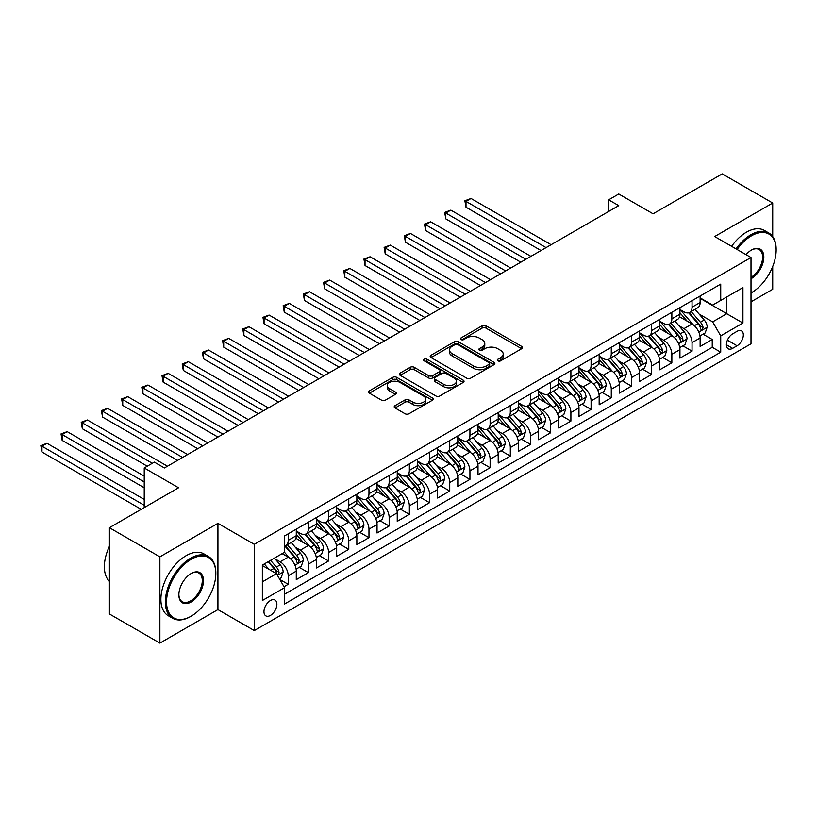 <?xml version="1.0" encoding="UTF-8"?>
<svg xmlns="http://www.w3.org/2000/svg" width="817" height="817" viewBox="0 0 817 817"><rect width="100%" height="100%" fill="white"/><g stroke="black" fill="none" stroke-linecap="round" stroke-linejoin="round"><path stroke-width="1.23" d="M497.859 360.848A1.961 1.134 0 0 0 500.627 360.848L521.695 348.696A2.798 1.614 0 0 0 522.512 347.552A2.798 1.614 0 0 0 521.695 346.408L486.013 325.809A2.798 1.614 0 0 0 482.05 325.809L460.992 337.962A1.961 1.134 0 0 0 460.42 338.769A1.961 1.134 0 0 0 460.992 339.566A1.961 1.134 0 0 0 463.77 339.566L466.497 337.993A8.967 5.178 0 0 1 479.181 337.993L482.153 339.709A8.967 5.178 0 0 1 484.777 343.375A8.967 5.178 0 0 1 482.153 347.031L479.426 348.604A1.961 1.134 0 0 0 478.854 349.41A1.961 1.134 0 0 0 479.426 350.207A1.961 1.134 0 0 0 482.204 350.207L484.92 348.634A8.967 5.178 0 0 1 497.604 348.634L500.586 350.35A8.967 5.178 0 0 1 503.211 354.016A8.967 5.178 0 0 1 500.586 357.672L497.859 359.255A1.961 1.134 0 0 0 497.277 360.052A1.961 1.134 0 0 0 497.859 360.848L497.859 359.255M270.437 615.426A9.14 5.28 120 0 0 276.401 607.378A9.14 5.28 120 0 0 275.002 600.056A9.14 5.28 120 0 0 270.437 600.505A9.14 5.28 120 0 0 264.463 608.563A9.14 5.28 120 0 0 265.862 615.885A9.14 5.28 120 0 0 270.437 615.426M395.04 405.681A2.798 1.614 0 0 0 394.223 406.825A2.798 1.614 0 0 0 395.04 407.969L405.048 413.749A2.798 1.614 0 0 0 409.011 413.749L432.397 400.248A2.798 1.614 0 0 0 433.224 399.105A2.798 1.614 0 0 0 432.397 397.961L396.725 377.362A2.798 1.614 0 0 0 392.763 377.362L369.376 390.863A2.798 1.614 0 0 0 368.549 392.007A2.798 1.614 0 0 0 369.376 393.151L381.468 400.126A2.798 1.614 0 0 0 385.43 400.126L395.438 394.356A2.798 1.614 0 0 0 396.255 393.212A2.798 1.614 0 0 0 395.438 392.068L389.443 388.606A7.496 4.33 0 0 1 387.248 385.542A7.496 4.33 0 0 1 391.874 381.539A7.496 4.33 0 0 1 400.044 382.479L423.533 396.041A7.496 4.33 0 0 1 425.728 399.105A7.496 4.33 0 0 1 421.102 403.098A7.496 4.33 0 0 1 412.932 402.158L409.011 399.901A2.798 1.614 0 0 0 405.048 399.901L395.04 405.681L395.04 407.969M772.719 236.624L772.719 203.025L722.238 173.888L653.079 213.809L618.755 193.997L608.655 199.828L618.755 205.649L164.431 467.957L154.331 462.126L144.231 467.957L144.231 507.592M159.887 556.847L159.887 643.112L217.935 609.594L217.935 523.329L159.887 556.847L109.407 527.7L178.566 487.769L144.231 467.957M217.935 523.329L254.281 544.316L751.007 257.529L751.007 343.804L254.281 630.581L254.281 544.316M772.719 203.025L714.661 236.542L751.007 257.529M466.691 378.159A2.798 1.614 0 0 0 470.653 378.159L494.04 364.658A2.798 1.614 0 0 0 494.867 363.514A2.798 1.614 0 0 0 494.04 362.37L458.368 341.772A2.798 1.614 0 0 0 454.405 341.772L431.019 355.272A2.798 1.614 0 0 0 430.191 356.416A2.798 1.614 0 0 0 431.019 357.56L466.691 378.159M424.963 361.277A1.961 1.134 0 0 1 426.954 361.553L426.954 359.225L463.219 380.16A2.798 1.614 0 0 1 464.046 381.304A2.798 1.614 0 0 1 463.219 382.448L439.832 395.949A2.798 1.614 0 0 1 435.87 395.949L400.197 375.36L400.197 373.073A2.798 1.614 0 0 0 399.37 374.217A2.798 1.614 0 0 0 400.197 375.36M400.197 373.073L410.205 367.293A2.798 1.614 0 0 1 414.168 367.293L428.639 375.646A2.798 1.614 0 0 0 432.602 375.646L439.24 371.806A2.798 1.614 0 0 0 440.057 370.663A2.798 1.614 0 0 0 439.24 369.519L424.176 360.828A1.961 1.134 0 0 1 423.604 360.021A1.961 1.134 0 0 1 424.809 358.98A1.961 1.134 0 0 1 426.954 359.225M159.887 643.112L109.407 613.976L109.407 527.7M751.007 301.83L772.719 289.3L772.719 266.475M284.02 586.718L288.207 584.298L279.822 579.467M275.053 558.879L280.129 561.8A11.418 6.597 60 0 1 288.207 575.791L296.285 571.124L296.285 579.641L308.397 572.646L299.206 567.335M295.254 547.216L300.319 550.147A11.418 6.597 60 0 1 308.397 564.128L316.475 559.471L316.475 567.978L328.587 560.983L319.406 555.683M315.444 535.554L320.509 538.485A11.418 6.597 60 0 1 328.587 552.476L336.665 547.809L336.665 556.326L348.777 549.33L339.596 544.02M335.634 523.901L340.709 526.832A11.418 6.597 60 0 1 348.777 540.813L356.855 536.156L356.855 544.663L368.978 537.668L359.786 532.367M355.824 512.239L360.9 515.17A11.418 6.597 60 0 1 368.978 529.161L377.046 524.494L377.046 533.011L389.168 526.015L379.976 520.705M376.024 500.586L381.09 503.507A11.418 6.597 60 0 1 389.168 517.498L397.246 512.841L397.246 521.348L409.358 514.353L400.167 509.052M396.214 488.923L401.28 491.854A11.418 6.597 60 0 1 409.358 505.846L417.436 501.178L417.436 509.696L429.548 502.7L420.367 497.39M416.404 477.271L421.47 480.192A11.418 6.597 60 0 1 429.548 494.183L437.626 489.526L437.626 498.033L449.738 491.037L440.557 485.737M436.595 465.608L441.67 468.539A11.418 6.597 60 0 1 449.738 482.53L457.816 477.863L457.816 486.37L469.938 479.385L460.747 474.074M456.785 453.956L461.86 456.877A11.418 6.597 60 0 1 469.938 470.868L478.016 466.211L478.016 474.718L490.129 467.722L480.937 462.422M476.985 442.293L482.05 445.224A11.418 6.597 60 0 1 490.129 459.215L498.207 454.548L498.207 463.055L510.319 456.06L501.127 450.759M497.175 430.641L502.241 433.561A11.418 6.597 60 0 1 510.319 447.553L518.397 442.896L518.397 451.403L530.509 444.407L521.328 439.107M517.365 418.978L522.431 421.909A11.418 6.597 60 0 1 530.509 435.9L538.587 431.233L538.587 439.74L550.699 432.744L541.518 427.444M537.555 407.326L542.631 410.246A11.418 6.597 60 0 1 550.699 424.237L558.777 419.57L558.777 428.088L570.899 421.092L561.708 415.782M557.745 395.663L562.821 398.594A11.418 6.597 60 0 1 570.899 412.585L578.977 407.918L578.977 416.425L591.089 409.429L581.898 404.129M577.946 384.01L583.011 386.931A11.418 6.597 60 0 1 591.089 400.922L599.167 396.255L599.167 404.772L611.279 397.777L602.088 392.466M598.136 372.348L603.201 375.279A11.418 6.597 60 0 1 611.279 389.27L619.357 384.603L619.357 393.11L631.47 386.114L622.288 380.814M618.326 360.695L623.391 363.616A11.418 6.597 60 0 1 631.47 377.607L639.548 372.94L639.548 381.457L651.67 374.462L642.479 369.151M638.516 349.033L643.592 351.964A11.418 6.597 60 0 1 651.67 365.945L659.738 361.288L659.738 369.795L671.86 362.799L662.669 357.499M658.706 337.37L663.782 340.301A11.418 6.597 60 0 1 671.86 354.292L679.938 349.625L679.938 358.142L692.05 351.147L692.05 342.629A11.418 6.597 -120 0 0 683.972 328.648L678.907 325.717M682.859 345.836L692.05 351.147M296.285 571.124A11.418 6.597 -120 0 0 288.207 557.143L282.151 553.64M316.475 559.471A11.418 6.597 -120 0 0 308.397 545.48L295.907 538.27M336.665 547.809A11.418 6.597 -120 0 0 328.587 533.818L316.097 526.618M356.855 536.156A11.418 6.597 -120 0 0 348.777 522.165L336.298 514.955M377.046 524.494A11.418 6.597 -120 0 0 368.978 510.502L356.488 503.292M397.246 512.841A11.418 6.597 -120 0 0 389.168 498.85L376.678 491.64M417.436 501.178A11.418 6.597 -120 0 0 409.358 487.187L396.868 479.977M437.626 489.526A11.418 6.597 -120 0 0 429.548 475.535L417.058 468.325M457.816 477.863A11.418 6.597 -120 0 0 449.738 463.872L437.258 456.662M478.016 466.211A11.418 6.597 -120 0 0 469.938 452.22L457.449 445.01M498.207 454.548A11.418 6.597 -120 0 0 490.129 440.557L477.639 433.347M518.397 442.896A11.418 6.597 -120 0 0 510.319 428.905L497.829 421.695M538.587 431.233A11.418 6.597 -120 0 0 530.509 417.242L518.029 410.032M558.777 419.57A11.418 6.597 -120 0 0 550.699 405.589L538.219 398.379M578.977 407.918A11.418 6.597 -120 0 0 570.899 393.927L558.409 386.717M599.167 396.255A11.418 6.597 -120 0 0 591.089 382.274L578.599 375.064M619.357 384.603A11.418 6.597 -120 0 0 611.279 370.612L598.79 363.402M639.548 372.94A11.418 6.597 -120 0 0 631.47 358.959L618.99 351.749M659.738 361.288A11.418 6.597 -120 0 0 651.67 347.296L639.18 340.086M679.938 349.625A11.418 6.597 -120 0 0 671.86 335.634L659.37 328.424M737.077 331.324L732.635 333.887A8.854 5.106 120 0 0 726.854 341.69A8.854 5.106 120 0 0 728.213 348.788A8.854 5.106 120 0 0 732.635 348.348L737.077 345.785A8.854 5.106 120 0 0 742.857 337.983A8.854 5.106 120 0 0 741.509 330.885A8.854 5.106 120 0 0 737.077 331.324M262.359 581.857L276.493 573.687L284.571 587.678L284.571 604.008L720.727 352.188L720.727 335.869L712.649 321.878L699.097 314.055M284.571 587.678L262.359 600.505L262.359 565.068L284.571 552.241L284.571 535.921L720.727 284.112L720.727 300.431L742.929 287.604L742.929 323.052L720.727 335.869M296.285 531.019L300.319 533.358A11.418 6.597 60 0 0 306.028 533.92L314.106 529.263A11.418 6.597 -120 0 0 316.475 524.034L316.475 517.498M316.475 519.367L320.509 521.695A11.418 6.597 60 0 0 326.228 522.267L334.296 517.6A11.418 6.597 -120 0 0 336.665 512.371L336.665 505.846M336.665 507.704L340.709 510.043A11.418 6.597 60 0 0 346.418 510.605L354.496 505.937A11.418 6.597 -120 0 0 356.855 500.709L356.855 494.183M356.855 496.052L360.9 498.38A11.418 6.597 60 0 0 366.608 498.952L374.686 494.285A11.418 6.597 -120 0 0 377.046 489.056L377.046 482.53M377.046 484.389L381.09 486.728A11.418 6.597 60 0 0 386.798 487.289L394.877 482.622A11.418 6.597 -120 0 0 397.246 477.394L397.246 470.868M397.246 472.737L401.28 475.065A11.418 6.597 60 0 0 406.989 475.637L415.067 470.97A11.418 6.597 -120 0 0 417.436 465.741L417.436 459.215M417.436 461.074L421.47 463.413A11.418 6.597 60 0 0 427.189 463.974L435.257 459.307A11.418 6.597 -120 0 0 437.626 454.078L437.626 447.553M437.626 449.421L441.67 451.75A11.418 6.597 60 0 0 447.379 452.312L455.457 447.655A11.418 6.597 -120 0 0 457.816 442.426L457.816 435.9M457.816 437.759L461.86 440.097A11.418 6.597 60 0 0 467.569 440.659L475.647 435.992A11.418 6.597 -120 0 0 478.016 430.763L478.016 424.237M478.016 426.106L482.05 428.435A11.418 6.597 60 0 0 487.759 428.996L495.837 424.34A11.418 6.597 -120 0 0 498.207 419.111L498.207 412.575M498.207 414.444L502.241 416.772A11.418 6.597 60 0 0 507.949 417.344L516.027 412.677A11.418 6.597 -120 0 0 518.397 407.448L518.397 400.922M518.397 402.791L522.431 405.12A11.418 6.597 60 0 0 528.15 405.681L536.228 401.024A11.418 6.597 -120 0 0 538.587 395.796L538.587 389.26M538.587 391.129L542.631 393.457A11.418 6.597 60 0 0 548.34 394.029L556.418 389.362A11.418 6.597 -120 0 0 558.777 384.133L558.777 377.607M558.777 379.476L562.821 381.805A11.418 6.597 60 0 0 568.53 382.366L576.608 377.709A11.418 6.597 -120 0 0 578.977 372.481L578.977 365.945M578.977 367.813L583.011 370.142A11.418 6.597 60 0 0 588.72 370.714L596.798 366.047A11.418 6.597 -120 0 0 599.167 360.818L599.167 354.292M599.167 356.161L603.201 358.489A11.418 6.597 60 0 0 608.91 359.051L616.988 354.394A11.418 6.597 -120 0 0 619.357 349.165L619.357 342.629M619.357 344.498L623.391 346.827A11.418 6.597 60 0 0 629.11 347.399L637.189 342.732A11.418 6.597 -120 0 0 639.548 337.503L639.548 330.977M639.548 332.836L643.592 335.174A11.418 6.597 60 0 0 649.301 335.736L657.379 331.079A11.418 6.597 -120 0 0 659.738 325.85L659.738 319.314M659.738 321.183L663.782 323.512A11.418 6.597 60 0 0 669.491 324.083L677.569 319.416A11.418 6.597 -120 0 0 679.938 314.188L679.938 307.662M284.571 594.214L712.24 347.296L712.24 339.484L700.128 346.479L700.128 337.972A11.418 6.597 -120 0 0 692.05 323.981L679.56 316.771M679.938 309.52L683.972 311.859A11.418 6.597 -120 0 0 689.681 312.421A11.418 6.597 -120 0 0 692.05 307.192L692.05 300.666M689.681 312.421L697.759 307.754A11.418 6.597 -120 0 0 700.128 302.525L700.128 295.999M288.207 533.818L288.207 540.354A11.418 6.597 60 0 1 285.838 545.582A11.418 6.597 60 0 1 284.571 546.042M285.838 545.582L293.916 540.915A11.418 6.597 -120 0 0 296.285 535.686L296.285 529.161M308.397 522.165L308.397 528.691A11.418 6.597 60 0 1 306.028 533.92M328.587 510.502L328.587 517.038A11.418 6.597 60 0 1 326.228 522.267M348.777 498.85L348.777 505.376A11.418 6.597 60 0 1 346.418 510.605M368.978 487.187L368.978 493.723A11.418 6.597 60 0 1 366.608 498.952M389.168 475.535L389.168 482.061A11.418 6.597 60 0 1 386.798 487.289M409.358 463.872L409.358 470.398A11.418 6.597 60 0 1 406.989 475.637M429.548 452.22L429.548 458.745A11.418 6.597 60 0 1 427.189 463.974M449.738 440.557L449.738 447.083A11.418 6.597 60 0 1 447.379 452.312M469.938 428.905L469.938 435.43A11.418 6.597 60 0 1 467.569 440.659M490.129 417.242L490.129 423.768A11.418 6.597 60 0 1 487.759 428.996M510.319 405.589L510.319 412.115A11.418 6.597 60 0 1 507.949 417.344M530.509 393.927L530.509 400.453A11.418 6.597 60 0 1 528.15 405.681M550.699 382.274L550.699 388.8A11.418 6.597 60 0 1 548.34 394.029M570.899 370.612L570.899 377.137A11.418 6.597 60 0 1 568.53 382.366M591.089 358.949L591.089 365.485A11.418 6.597 60 0 1 588.72 370.714M611.279 347.296L611.279 353.822A11.418 6.597 60 0 1 608.91 359.051M631.47 335.634L631.47 342.17A11.418 6.597 60 0 1 629.11 347.399M651.67 323.981L651.67 330.507A11.418 6.597 60 0 1 649.301 335.736M671.86 312.319L671.86 318.855A11.418 6.597 60 0 1 669.491 324.083M671.86 354.292L671.86 362.799M651.67 365.945L651.67 374.462M631.47 377.607L631.47 386.114M611.279 389.27L611.279 397.777M591.089 400.922L591.089 409.429M570.899 412.585L570.899 421.092M550.699 424.237L550.699 432.744M530.509 435.9L530.509 444.407M510.319 447.553L510.319 456.06M490.129 459.215L490.129 467.722M469.938 470.868L469.938 479.385M449.738 482.53L449.738 491.037M429.548 494.183L429.548 502.7M409.358 505.846L409.358 514.353M389.168 517.498L389.168 526.015M368.978 529.161L368.978 537.668M348.777 540.813L348.777 549.33M328.587 552.476L328.587 560.983M308.397 564.128L308.397 572.646M288.207 575.791L288.207 584.298M276.493 573.687L262.359 565.527M712.649 321.878L726.783 313.718L726.783 296.939L742.929 287.604M700.128 298.338L742.929 323.052M700.128 297.868L712.649 305.098L720.727 300.431M217.935 609.594L254.281 630.581M608.655 199.828L608.655 211.48M703.059 334.184L712.24 339.484M712.24 347.296L720.727 352.188M498.646 361.134L500.586 360.011A8.967 5.178 0 0 0 503.211 356.345L503.211 354.016M484.777 343.375L484.777 345.703A8.967 5.178 0 0 1 482.153 349.37L480.212 350.483M521.654 348.716L486.013 328.138A2.798 1.614 0 0 0 482.05 328.138L461.779 339.841M494.009 364.678L458.368 344.1A2.798 1.614 0 0 0 454.405 344.1L431.049 357.58M489.087 364.311A1.961 1.134 0 0 0 489.659 363.514A1.961 1.134 0 0 0 489.087 362.707L457.775 344.631A1.961 1.134 0 0 0 454.998 344.631L452.118 346.296A8.967 5.178 0 0 0 449.493 349.952A8.967 5.178 0 0 0 452.118 353.618L473.523 365.975A8.967 5.178 0 0 0 486.217 365.975L489.087 364.311L489.087 366.649A1.961 1.134 0 0 0 489.659 365.842L489.659 363.514M449.493 349.952L449.493 352.28A8.967 5.178 0 0 0 452.118 355.946L452.118 353.618M489.087 366.649L486.217 368.304A8.967 5.178 0 0 1 473.523 368.304L452.118 355.946M400.228 375.381L410.205 369.621L410.205 367.293M440.057 370.663L440.057 373.001A2.798 1.614 0 0 1 439.24 374.145L432.602 377.975A2.798 1.614 0 0 1 428.639 377.975L414.168 369.621A2.798 1.614 0 0 0 410.205 369.621M426.954 361.553L463.188 382.468M443.651 384.307A7.496 4.33 0 0 0 451.821 385.246A7.496 4.33 0 0 0 456.448 381.253A7.496 4.33 0 0 0 454.252 378.189L445.98 373.41A2.798 1.614 0 0 0 442.017 373.41L435.379 377.24A2.798 1.614 0 0 0 434.552 378.394A2.798 1.614 0 0 0 435.379 379.537L443.651 384.307L443.651 386.645A7.496 4.33 0 0 0 451.821 387.585A7.496 4.33 0 0 0 456.448 383.582L456.448 381.253M434.552 378.394L434.552 380.722A2.798 1.614 0 0 0 435.379 381.866L435.379 379.537M443.651 386.645L435.379 381.866M425.728 399.105L425.728 401.433A7.496 4.33 0 0 1 421.102 405.436A7.496 4.33 0 0 1 412.932 404.497L409.011 402.23A2.798 1.614 0 0 0 405.048 402.23L395.081 407.989M387.248 385.542L387.248 387.871A7.496 4.33 0 0 0 389.443 390.935L389.443 388.606M395.397 394.376L389.443 390.935M432.367 400.269L396.725 379.691A2.798 1.614 0 0 0 392.763 379.691L369.407 393.171M699.955 335.971L705.173 332.958L707.195 327.127A7.567 4.371 -120 0 0 704.244 320.019L695.022 309.337M693.173 324.717L682.226 312.053A21.845 12.612 -120 0 0 679.938 309.653M687.168 321.163L681.051 314.075A18.137 10.468 -120 0 0 679.938 312.86M551.107 244.702L471.041 198.48L465.996 201.401L465.996 207.232L541.007 250.533M688.66 312.829L697.984 323.634A7.567 4.371 60 0 1 700.68 328.853L701.231 329.751L702.252 329.598L703.11 327.454A7.567 4.371 -120 0 0 700.414 322.235L691.182 311.553M689.201 312.656L699.229 324.267A3.85 2.226 60 0 1 700.2 325.769L703.11 327.454M465.996 207.232L464.883 200.757L546.062 247.622M464.883 200.757L471.041 198.48M751.007 292.966L751.517 292.68L751.007 292.966A34.835 20.119 120 0 0 751.517 292.68L751.517 292.68A34.835 20.119 120 0 0 776.15 250.012A34.835 20.119 120 0 0 751.517 235.786A34.835 20.119 120 0 0 737.097 249.491M736.056 248.899A35.693 20.609 -60 0 1 750.905 234.734A35.693 20.609 -60 0 1 768.756 232.968A35.693 20.609 -60 0 1 776.15 249.308A35.693 20.609 -60 0 1 776.15 249.665M746.033 254.659A17.423 10.059 -60 0 1 751.517 250.012A17.423 10.059 -60 0 1 763.834 257.12A17.423 10.059 -60 0 1 751.517 278.454A17.423 10.059 -60 0 1 751.007 278.74M731.613 246.336A35.693 20.609 -60 0 1 746.472 232.171A35.693 20.609 -60 0 1 764.314 230.404L768.756 232.968M751.007 277.351A16.565 9.559 120 0 0 761.75 262.747A16.565 9.559 120 0 0 759.187 249.542A16.565 9.559 120 0 0 751.211 250.196M190.575 616.539L191.178 616.181A34.835 20.119 120 0 0 215.821 573.514A34.835 20.119 120 0 0 191.178 559.298A34.835 20.119 120 0 0 166.545 601.966A34.835 20.119 120 0 0 191.178 616.181L190.575 616.539A35.693 20.609 -60 0 1 172.724 618.306A35.693 20.609 -60 0 1 167.26 589.7A35.693 20.609 -60 0 1 190.575 558.246A35.693 20.609 -60 0 1 208.427 556.479A35.693 20.609 -60 0 1 215.821 572.819A35.693 20.609 -60 0 1 215.811 573.166M191.178 601.966A17.423 10.059 -60 0 1 178.862 594.847A17.423 10.059 -60 0 1 191.178 573.514L191.178 573.514A17.423 10.059 -60 0 1 203.494 580.632A17.423 10.059 -60 0 1 191.178 601.966M178.872 594.49A16.565 9.559 120 0 0 182.293 601.731A16.565 9.559 120 0 0 190.575 600.914A16.565 9.559 120 0 0 201.39 586.32A16.565 9.559 120 0 0 198.858 573.044A16.565 9.559 120 0 0 190.872 573.697M172.724 618.306L168.282 615.742A35.693 20.609 -60 0 1 162.818 587.137A35.693 20.609 -60 0 1 186.133 555.683A35.693 20.609 -60 0 1 203.984 553.916L208.427 556.479M109.407 581.326A35.693 20.609 -60 0 1 109.407 546.359M679.764 347.623L684.983 344.611L687.005 338.789A7.567 4.371 -120 0 0 684.054 331.682L674.832 320.999M672.983 336.379L662.036 323.706A21.845 12.612 -120 0 0 659.738 321.306M666.978 332.825L660.861 325.738A18.137 10.468 -120 0 0 659.738 324.523M530.917 256.364L450.851 210.143L445.806 213.053L445.806 218.885L520.817 262.196M668.459 324.492L677.793 335.297A7.567 4.371 60 0 1 680.49 340.505L681.041 341.404L682.062 341.261L682.92 339.106A7.567 4.371 -120 0 0 680.214 333.898L670.992 323.215M669.011 324.318L679.039 335.92A3.85 2.226 60 0 1 680.01 337.431L682.92 339.106M445.806 218.885L444.693 212.41L525.862 259.275M444.693 212.41L450.851 210.143M659.574 359.286L664.793 356.273L666.805 350.442A7.567 4.371 -120 0 0 663.864 343.334L654.631 332.652M652.783 348.032L641.845 335.368A21.845 12.612 -120 0 0 639.548 332.968M646.788 344.478L640.671 337.39A18.137 10.468 -120 0 0 639.548 336.175M510.727 268.027L430.661 221.795L425.616 224.716L425.616 230.547L500.627 273.848M648.269 336.144L657.603 346.949A7.567 4.371 60 0 1 660.299 352.168L660.851 353.067L661.872 352.913L662.72 350.769A7.567 4.371 -120 0 0 660.024 345.55L650.802 334.868M648.821 335.971L658.849 347.582A3.85 2.226 60 0 1 659.819 349.084L662.72 350.769M425.616 230.547L424.503 224.072L505.672 270.938M424.503 224.072L430.661 221.795M639.384 370.938L644.593 367.936L646.615 362.105A7.567 4.371 -120 0 0 643.673 354.997L634.441 344.314M632.593 359.694L621.655 347.021A21.845 12.612 -120 0 0 619.357 344.621M626.598 356.141L620.471 349.053A18.137 10.468 -120 0 0 619.357 347.838M490.527 279.68L410.471 233.458L405.416 236.368L405.416 242.2L480.437 285.511M628.079 347.807L637.413 358.612A7.567 4.371 60 0 1 640.109 363.82L640.661 364.719L641.682 364.576L642.53 362.421A7.567 4.371 -120 0 0 639.834 357.213L630.612 346.531M628.63 347.633L638.649 359.235A3.85 2.226 60 0 1 639.629 360.746L642.53 362.421M405.416 242.2L404.313 235.735L485.482 282.59M404.313 235.735L410.471 233.458M619.184 382.601L624.402 379.588L626.425 373.757A7.567 4.371 -120 0 0 623.473 366.649L614.251 355.977M612.403 371.347L601.465 358.683A21.845 12.612 -120 0 0 599.167 356.283M606.398 367.793L600.281 360.705A18.137 10.468 -120 0 0 599.167 359.49M470.337 291.342L390.281 245.11L385.226 248.031L385.226 253.862L460.247 297.163M607.889 359.46L617.213 370.264A7.567 4.371 60 0 1 619.919 375.483L620.471 376.382L621.492 376.239L622.34 374.084A7.567 4.371 -120 0 0 619.643 368.865L610.411 358.183M608.43 359.286L618.459 370.898A3.85 2.226 60 0 1 619.429 372.409L622.34 374.084M385.226 253.862L384.123 247.388L465.292 294.253M384.123 247.388L390.281 245.11M598.994 394.264L604.212 391.251L606.234 385.42A7.567 4.371 -120 0 0 603.283 378.312L594.061 367.63M592.213 383.01L581.265 370.336A21.845 12.612 -120 0 0 578.977 367.936M586.208 379.456L580.09 372.368A18.137 10.468 -120 0 0 578.977 371.153M450.147 302.995L370.081 256.773L365.036 259.683L365.036 265.515L440.046 308.826M587.689 371.122L597.023 381.927A7.567 4.371 60 0 1 599.719 387.135L600.27 388.034L601.292 387.891L602.149 385.736A7.567 4.371 -120 0 0 599.443 380.528L590.221 369.846M588.24 370.949L598.269 382.55A3.85 2.226 60 0 1 599.239 384.061L602.149 385.736M365.036 265.515L363.922 259.05L445.102 305.915M363.922 259.05L370.081 256.773M578.804 405.916L584.022 402.904L586.044 397.072A7.567 4.371 -120 0 0 583.093 389.975L573.871 379.292M572.023 394.662L561.075 381.999A21.845 12.612 -120 0 0 558.777 379.599M566.018 391.108L559.9 384.031A18.137 10.468 -120 0 0 558.777 382.805M429.956 314.657L349.89 268.436L344.845 271.346L344.845 277.177L419.856 320.478M567.498 382.775L576.833 393.58A7.567 4.371 60 0 1 579.529 398.798L580.08 399.697L581.101 399.554L581.949 397.399A7.567 4.371 -120 0 0 579.253 392.18L570.031 381.498M568.05 382.601L578.079 394.213A3.85 2.226 60 0 1 579.049 395.724L581.949 397.399M344.845 277.177L343.732 270.703L424.901 317.568M343.732 270.703L349.89 268.436M558.614 417.579L563.832 414.566L565.844 408.735A7.567 4.371 -120 0 0 562.903 401.627L553.671 390.945M551.822 406.325L540.885 393.661A21.845 12.612 -120 0 0 538.587 391.251M545.827 402.771L539.71 395.683A18.137 10.468 -120 0 0 538.587 394.468M409.756 326.31L329.7 280.088L324.655 282.999L324.655 288.83L399.666 332.141M547.308 394.437L556.643 405.242A7.567 4.371 60 0 1 559.339 410.451L559.89 411.349L560.911 411.206L561.759 409.051A7.567 4.371 -120 0 0 559.063 403.843L549.841 393.161M547.86 394.264L557.888 405.865A3.85 2.226 60 0 1 558.859 407.377L561.759 409.051M324.655 288.83L323.542 282.365L404.711 329.231M323.542 282.365L329.7 280.088M538.423 429.231L543.632 426.219L545.654 420.387A7.567 4.371 -120 0 0 542.713 413.29L533.481 402.607M531.632 417.977L520.695 405.314A21.845 12.612 -120 0 0 518.397 402.914M525.637 414.423L519.51 407.346A18.137 10.468 -120 0 0 518.397 406.12M389.566 337.972L309.51 291.751L304.455 294.661L304.455 300.493L379.476 343.794M527.118 406.1L536.452 416.895A7.567 4.371 60 0 1 539.149 422.113L539.7 423.012L540.721 422.869L541.569 420.714A7.567 4.371 -120 0 0 538.873 415.496L529.641 404.823M527.67 405.916L537.688 417.528A3.85 2.226 60 0 1 538.669 419.039L541.569 420.714M304.455 300.493L303.352 294.018L384.521 340.883M303.352 294.018L309.51 291.751M518.223 440.894L523.442 437.881L525.464 432.05A7.567 4.371 -120 0 0 522.512 424.942L513.29 414.26M511.442 429.64L500.504 416.976A21.845 12.612 -120 0 0 498.207 414.566M505.437 426.086L499.32 418.998A18.137 10.468 -120 0 0 498.207 417.783M369.376 349.625L289.32 303.403L284.265 306.324L284.265 312.145L359.276 355.456M506.928 417.753L516.252 428.557A7.567 4.371 60 0 1 518.958 433.766L519.5 434.664L520.531 434.521L521.379 432.367A7.567 4.371 -120 0 0 518.683 427.158L509.451 416.476M507.469 417.579L517.498 429.191A3.85 2.226 60 0 1 518.468 430.692L521.379 432.367M284.265 312.145L283.152 305.681L364.331 352.546M283.152 305.681L289.32 303.403M498.033 452.547L503.252 449.534L505.274 443.702A7.567 4.371 -120 0 0 502.322 436.605L493.1 425.923M491.252 441.303L480.304 428.629A21.845 12.612 -120 0 0 478.016 426.229M485.247 437.738L479.13 430.661A18.137 10.468 -120 0 0 478.016 429.436M349.186 361.288L269.12 315.066L264.075 317.976L264.075 323.808L339.086 367.119M486.728 429.415L496.062 440.22A7.567 4.371 60 0 1 498.758 445.428L499.31 446.327L500.331 446.184L501.189 444.029A7.567 4.371 -120 0 0 498.482 438.821L489.26 428.139M487.279 429.231L497.308 440.843A3.85 2.226 60 0 1 498.278 442.354L501.189 444.029M264.075 323.808L262.962 317.333L344.141 364.198M262.962 317.333L269.12 315.066M477.843 464.209L483.061 461.197L485.073 455.365A7.567 4.371 -120 0 0 482.132 448.257L472.91 437.575M471.062 452.955L460.114 440.292A21.845 12.612 -120 0 0 457.816 437.881M465.057 449.401L458.94 442.314A18.137 10.468 -120 0 0 457.816 441.098M328.996 372.94L248.93 326.718L243.885 329.639L243.885 335.46L318.896 378.771M466.538 441.068L475.872 451.872A7.567 4.371 60 0 1 478.568 457.091L479.119 457.98L480.141 457.837L480.988 455.692A7.567 4.371 -120 0 0 478.292 450.473L469.07 439.791M467.089 440.894L477.118 452.506A3.85 2.226 60 0 1 478.088 454.007L480.988 455.692M243.885 335.46L242.772 328.996L323.94 375.861M242.772 328.996L248.93 326.718M457.653 475.862L462.871 472.849L464.883 467.018A7.567 4.371 -120 0 0 461.942 459.92L452.71 449.238M450.861 464.618L439.924 451.944A21.845 12.612 -120 0 0 437.626 449.544M444.867 461.054L438.749 453.976A18.137 10.468 -120 0 0 437.626 452.751M308.795 384.603L228.74 338.381L223.695 341.292L223.695 347.123L298.705 390.434M446.348 452.73L455.682 463.535A7.567 4.371 60 0 1 458.378 468.744L458.929 469.642L459.951 469.499L460.798 467.344A7.567 4.371 -120 0 0 458.102 462.136L448.88 451.454M446.899 452.547L456.928 464.158A3.85 2.226 60 0 1 457.898 465.67L460.798 467.344M223.695 347.123L222.581 340.648L303.75 387.513M222.581 340.648L228.74 338.381M437.452 487.524L442.671 484.512L444.693 478.68A7.567 4.371 -120 0 0 441.752 471.572L432.52 460.89M430.671 476.27L419.734 463.607A21.845 12.612 -120 0 0 417.436 461.207M424.677 472.716L418.549 465.629A18.137 10.468 -120 0 0 417.436 464.413M288.605 396.255L208.549 350.033L203.494 352.954L203.494 358.775L278.515 402.087M426.157 464.383L435.492 475.188A7.567 4.371 60 0 1 438.188 480.406L438.739 481.295L439.76 481.152L440.608 479.007A7.567 4.371 -120 0 0 437.912 473.789L428.68 463.106M426.709 464.209L436.727 475.821A3.85 2.226 60 0 1 437.708 477.322L440.608 479.007M203.494 358.775L202.391 352.311L283.56 399.176M202.391 352.311L208.549 350.033M417.262 499.177L422.481 496.164L424.503 490.343A7.567 4.371 -120 0 0 421.552 483.235L412.33 472.553M410.481 487.933L399.544 475.259A21.845 12.612 -120 0 0 397.246 472.859M404.476 484.379L398.359 477.291A18.137 10.468 -120 0 0 397.246 476.066M268.415 407.918L188.349 361.696L183.304 364.607L183.304 370.438L258.315 413.749M405.967 476.045L415.291 486.85A7.567 4.371 60 0 1 417.998 492.059L418.539 492.957L419.57 492.814L420.418 490.66A7.567 4.371 -120 0 0 417.722 485.451L408.49 474.769M406.509 475.862L416.537 487.473A3.85 2.226 60 0 1 417.507 488.985L420.418 490.66M183.304 370.438L182.191 363.963L263.37 410.828M182.191 363.963L188.349 361.696M397.072 510.839L402.291 507.827L404.313 501.995A7.567 4.371 -120 0 0 401.361 494.888L392.14 484.205M390.291 499.585L379.343 486.922A21.845 12.612 -120 0 0 377.046 484.522M384.286 496.031L378.169 488.944A18.137 10.468 -120 0 0 377.046 487.729M248.225 419.57L168.159 373.349L163.114 376.269L163.114 382.09L238.125 425.402M385.767 487.698L395.101 498.503A7.567 4.371 60 0 1 397.797 503.721L398.349 504.61L399.37 504.467L400.228 502.322A7.567 4.371 -120 0 0 397.522 497.104L388.3 486.421M386.318 487.524L396.347 499.136A3.85 2.226 60 0 1 397.317 500.637L400.228 502.322M163.114 382.09L162.001 375.626L243.18 422.491M162.001 375.626L168.159 373.349M376.882 522.492L382.101 519.479L384.113 513.658A7.567 4.371 -120 0 0 381.171 506.55L371.949 495.868M370.091 511.248L359.153 498.574A21.845 12.612 -120 0 0 356.855 496.174M364.096 507.694L357.979 500.607A18.137 10.468 -120 0 0 356.855 499.391M228.035 431.233L147.969 385.011L142.924 387.922L142.924 393.753L217.935 437.064M365.577 499.361L374.911 510.165A7.567 4.371 60 0 1 377.607 515.374L378.159 516.273L379.18 516.13L380.028 513.975A7.567 4.371 -120 0 0 377.331 508.766L368.11 498.084M366.128 499.187L376.157 510.788A3.85 2.226 60 0 1 377.127 512.3L380.028 513.975M142.924 393.753L141.811 387.278L222.98 434.144M141.811 387.278L147.969 385.011M356.692 534.155L361.911 531.142L363.922 525.311A7.567 4.371 -120 0 0 360.981 518.203L351.749 507.52M349.901 522.9L338.963 510.237A21.845 12.612 -120 0 0 336.665 507.837M343.906 519.346L337.778 512.259A18.137 10.468 -120 0 0 336.665 511.044M207.835 442.885L127.779 396.664L122.734 399.584L122.734 405.416L197.745 448.717M345.387 511.013L354.721 521.818A7.567 4.371 60 0 1 357.417 527.036L357.969 527.935L358.99 527.782L359.837 525.637A7.567 4.371 -120 0 0 357.141 520.419L347.919 509.737M345.938 510.839L355.967 522.451A3.85 2.226 60 0 1 356.937 523.952L359.837 525.637M122.734 405.416L121.621 398.941L202.79 445.806M121.621 398.941L127.779 396.664M336.492 545.807L341.71 542.794L343.732 536.973A7.567 4.371 -120 0 0 340.781 529.865L331.559 519.183M329.711 534.563L318.773 521.889A21.845 12.612 -120 0 0 316.475 519.489M323.716 531.009L317.588 523.922A18.137 10.468 -120 0 0 316.475 522.706M187.644 454.548L107.589 408.326L102.534 411.237L102.534 417.068L177.555 460.38M325.197 522.676L334.531 533.481A7.567 4.371 60 0 1 337.227 538.689L337.778 539.588L338.8 539.445L339.647 537.29A7.567 4.371 -120 0 0 336.951 532.081L327.719 521.399M325.748 522.502L335.767 534.104A3.85 2.226 60 0 1 336.737 535.615L339.647 537.29M102.534 417.068L101.431 410.604L182.6 457.459M101.431 410.604L107.589 408.326M316.302 557.47L321.52 554.457L323.542 548.626A7.567 4.371 -120 0 0 320.591 541.518L311.369 530.836M309.52 546.216L298.583 533.552A21.845 12.612 -120 0 0 296.285 531.152M303.515 542.662L297.398 535.574A18.137 10.468 -120 0 0 296.285 534.359M167.454 466.211L87.388 419.979L82.343 422.9L82.343 428.731L147.264 466.211M305.007 534.328L314.331 545.133A7.567 4.371 60 0 1 317.037 550.352L317.578 551.25L318.61 551.097L319.457 548.953A7.567 4.371 -120 0 0 316.761 543.734L307.529 533.052M305.548 534.155L315.576 545.766A3.85 2.226 60 0 1 316.547 547.278L319.457 548.953M82.343 428.731L81.23 422.256L152.309 463.29M81.23 422.256L87.388 419.979M296.111 569.122L301.33 566.12L303.352 560.288A7.567 4.371 -120 0 0 300.401 553.18L291.179 542.498M289.33 557.878L284.5 552.282M283.325 554.324L282.539 553.415M144.231 476.117L67.198 431.642L62.153 434.552L62.153 440.383L144.231 487.769M284.806 545.991L294.14 556.796A7.567 4.371 60 0 1 296.837 562.004L297.388 562.903L298.409 562.76L299.267 560.605A7.567 4.371 -120 0 0 296.561 555.397L287.339 544.714M285.358 545.817L295.386 557.419A3.85 2.226 60 0 1 296.357 558.93L299.267 560.605M62.153 440.383L61.04 433.919L144.231 481.948M61.04 433.919L67.198 431.642M279.424 578.763L281.14 577.772L283.152 571.941A7.567 4.371 -120 0 0 280.211 564.833L274.4 558.113M268.977 569.357L264.3 563.944M263.135 565.977L262.359 565.078M144.231 499.432L47.008 443.294L41.963 446.215L41.963 452.046L141.208 509.338M268.139 561.728L273.95 568.448A7.567 4.371 60 0 1 276.646 573.667L277.198 574.565L278.219 574.422L279.067 572.268A7.567 4.371 -120 0 0 276.371 567.049L270.56 560.329M268.609 561.453L275.196 569.081A3.85 2.226 60 0 1 276.166 570.593L279.067 572.268M41.963 452.046L40.85 445.571L144.231 505.263M40.85 445.571L47.008 443.294M280.129 561.8L288.207 557.143M300.319 550.147L308.397 545.48M320.509 538.485L328.587 533.818M340.709 526.832L348.777 522.165M360.9 515.17L368.978 510.502M381.09 503.507L389.168 498.85M401.28 491.854L409.358 487.187M421.47 480.192L429.548 475.535M441.67 468.539L449.738 463.872M461.86 456.877L469.938 452.22M482.05 445.224L490.129 440.557M502.241 433.561L510.319 428.905M522.431 421.909L530.509 417.242M542.631 410.246L550.699 405.589M562.821 398.594L570.899 393.927M583.011 386.931L591.089 382.274M603.201 375.279L611.279 370.612M623.391 363.616L631.47 358.959M643.592 351.964L651.67 347.296M663.782 340.301L671.86 335.634M683.972 328.648L692.05 323.981M692.05 307.192L700.128 302.525M288.207 540.354L296.285 535.686M308.397 528.691L316.475 524.034M328.587 517.038L336.665 512.371M348.777 505.376L356.855 500.709M368.978 493.723L377.046 489.056M389.168 482.061L397.246 477.394M409.358 470.398L417.436 465.741M429.548 458.745L437.626 454.078M449.738 447.083L457.816 442.426M469.938 435.43L478.016 430.763M490.129 423.768L498.207 419.111M510.319 412.115L518.397 407.448M530.509 400.453L538.587 395.796M550.699 388.8L558.777 384.133M570.899 377.137L578.977 372.481M591.089 365.485L599.167 360.818M611.279 353.822L619.357 349.165M631.47 342.17L639.548 337.503M651.67 330.507L659.738 325.85M671.86 318.855L679.938 314.188M692.05 342.629L700.128 337.972M727.396 340.189L737.077 345.785M726.374 344.733L732.635 348.348M500.586 360.011L500.586 357.672M479.426 350.207L479.426 348.604M482.153 349.37L482.153 347.031M460.992 339.566L460.992 337.962M482.05 328.138L482.05 325.809M486.013 328.138L486.013 325.809M521.695 348.696L521.695 346.408M431.019 357.56L431.019 355.272M454.405 344.1L454.405 341.772M458.368 344.1L458.368 341.772M494.04 364.658L494.04 362.37M473.523 368.304L473.523 365.975M486.217 368.304L486.217 365.975M414.168 369.621L414.168 367.293M428.639 377.975L428.639 375.646M432.602 377.975L432.602 375.646M439.24 374.145L439.24 371.806M463.219 382.448L463.219 380.16M405.048 402.23L405.048 399.901M409.011 402.23L409.011 399.901M412.932 404.497L412.932 402.158M395.438 394.356L395.438 392.068M369.376 393.151L369.376 390.863M392.763 379.691L392.763 377.362M396.725 379.691L396.725 377.362M432.397 400.248L432.397 397.961M698.801 332.09L707.144 327.27M682.226 312.053L683.267 311.451M700.414 322.235L704.244 320.019M694.379 325.717L697.984 323.634M678.61 343.743L686.954 338.932M662.036 323.706L663.077 323.113M680.214 333.898L684.054 331.682M674.188 337.38L677.793 335.297M658.42 355.405L666.754 350.585M641.845 335.368L642.887 334.766M660.024 345.55L663.864 343.334M653.988 349.033L657.603 346.949M638.23 367.068L646.564 362.248M621.655 347.021L622.697 346.428M639.834 357.213L643.673 354.997M633.798 360.695L637.413 358.612M618.03 378.72L626.373 373.91M601.465 358.683L602.497 358.081M619.643 368.865L623.473 366.649M613.608 372.348L617.213 370.264M597.84 390.383L606.183 385.563M581.265 370.336L582.307 369.744M599.443 380.528L603.283 378.312M593.418 384.01L597.023 381.927M577.65 402.035L585.993 397.225M561.075 381.999L562.116 381.396M579.253 392.18L583.093 389.975M573.228 395.663L576.833 393.58M557.46 413.698L565.793 408.878M540.885 393.661L541.926 393.059M559.063 403.843L562.903 401.627M553.027 407.326L556.643 405.242M537.269 425.351L545.603 420.541M520.695 405.314L521.736 404.711M538.873 415.496L542.713 413.29M532.837 418.988L536.452 416.895M517.069 437.013L525.413 432.193M500.504 416.976L501.536 416.374M518.683 427.158L522.512 424.942M512.647 430.641L516.252 428.557M496.879 448.666L505.223 443.856M480.304 428.629L481.346 428.026M498.482 438.821L502.322 436.605M492.457 442.303L496.062 440.22M476.689 460.328L485.032 455.508M460.114 440.292L461.156 439.689M478.292 450.473L482.132 448.257M472.267 453.956L475.872 451.872M456.499 471.981L464.832 467.171M439.924 451.944L440.966 451.341M458.102 462.136L461.942 459.92M452.067 465.619L455.682 463.535M436.298 483.644L444.642 478.823M419.734 463.607L420.775 463.004M437.912 473.789L441.752 471.572M431.876 477.271L435.492 475.188M416.108 495.296L424.452 490.486M399.544 475.259L400.575 474.657M417.722 485.451L421.552 483.235M411.686 488.934L415.291 486.85M395.918 506.959L404.262 502.138M379.343 486.922L380.385 486.319M397.522 497.104L401.361 494.888M391.496 500.586L395.101 498.503M375.728 518.611L384.072 513.801M359.153 498.574L360.195 497.972M377.331 508.766L381.171 506.55M371.306 512.249L374.911 510.165M355.538 530.274L363.871 525.454M338.963 510.237L340.005 509.634M357.141 520.419L360.981 518.203M351.106 523.901L354.721 521.818M335.338 541.926L343.681 537.116M318.773 521.889L319.815 521.297M336.951 532.081L340.781 529.865M330.916 535.564L334.531 533.481M315.148 553.589L323.491 548.769M298.583 533.552L299.614 532.95M316.761 543.734L320.591 541.518M310.726 547.216L314.331 545.133M294.957 565.252L303.301 560.431M296.561 555.397L300.401 553.18M290.535 558.879L294.14 556.796M277.453 575.352L283.111 572.094M276.371 567.049L280.211 564.833M270.682 570.337L273.95 568.448M776.15 250.012L776.15 249.308M215.821 573.514L215.821 572.819"/></g></svg>
